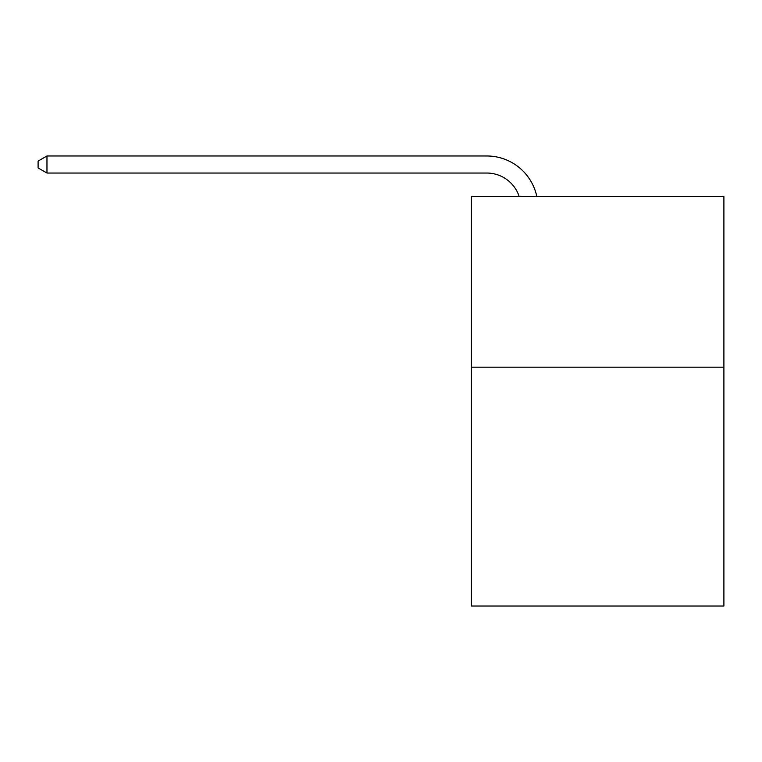 <?xml version="1.0" encoding="UTF-8"?>
<svg xmlns="http://www.w3.org/2000/svg" width="762" height="762" viewBox="0 0 762 762"><rect width="100%" height="100%" fill="white"/><g stroke="black" fill="none" stroke-linecap="round" stroke-linejoin="round"><path stroke-width="1.14" d="M723.9 367.179L723.9 606.019L471.421 606.019L471.421 196.586L723.9 196.586L723.9 367.179L471.421 367.179M486.766 155.981L46.968 155.981L486.766 155.981A51.178 51.178 0 0 1 536.848 196.586M519.208 196.586A34.119 34.119 0 0 0 486.766 173.041A34.119 34.119 0 0 1 519.208 196.586A34.119 34.119 0 0 0 486.766 173.041A34.119 34.119 0 0 1 519.208 196.586A34.119 34.119 0 0 0 486.766 173.041A34.119 34.119 0 0 1 519.208 196.586A34.119 34.119 0 0 0 486.766 173.041A34.119 34.119 0 0 1 519.208 196.586A34.119 34.119 0 0 0 486.766 173.041L46.968 173.041L38.1 167.926L38.1 161.096L46.968 155.981L46.968 173.041"/></g></svg>
